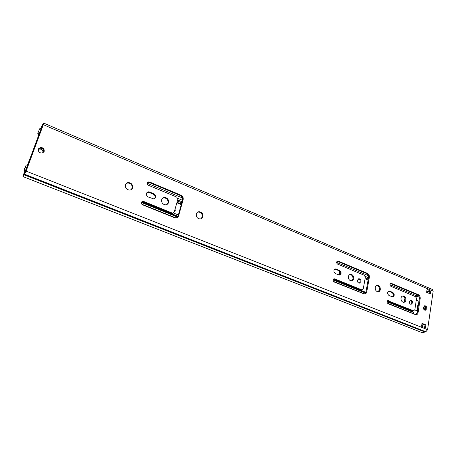 <?xml version="1.0" encoding="UTF-8"?>
<svg xmlns="http://www.w3.org/2000/svg" width="456" height="456" viewBox="0 0 456 456"><rect width="100%" height="100%" fill="white"/><g stroke="black" fill="none" stroke-linecap="round" stroke-linejoin="round"><path stroke-width="0.68" d="M23.501 174.682L22.8 176.124L23.165 176.694L26.106 171.12L43.326 124.682L433.171 291.133L427.585 329.654L425.875 331.774L422.364 332.726M23.689 174.733L23.758 175.207L25.781 171.559L42.972 125.2L43.138 124.579L42.619 124.99L41.325 127.327M40.544 128.803L40.384 129.094M40.316 129.065L43.212 123.542L43.736 123.126L43.326 124.682M390.393 283.512L391.003 283.318C389.618 284.02 389.578 285.029 390.877 286.339L415.598 296.645L416.533 298.572L414.823 309.767L413.432 310.764L387.737 300.658M390.553 283.569L417.508 294.855C418.87 295.613 419.491 296.896 419.36 298.703L417.234 312.765L418.078 312.645C417.787 314.059 417.063 314.771 415.912 314.794L387.993 303.65C386.671 302.311 386.722 301.291 388.153 300.584M418.078 312.645L420.204 298.56C420.329 296.753 419.708 295.465 418.346 294.707L391.368 283.398M409.317 301.541L410.81 300.059C412.047 300.361 412.64 301.302 412.583 302.881L411.084 304.369C409.847 304.067 409.26 303.12 409.317 301.541M401.001 298.121C401.308 296.696 402.049 295.967 403.229 295.933C405.082 296.377 405.965 297.774 405.88 300.128C405.578 301.564 404.831 302.294 403.64 302.328C401.787 301.872 400.909 300.475 401.001 298.121M389.692 291.156L389.173 291.036C387.104 292.074 387.036 293.561 388.968 295.499L392.599 296.896C394.662 295.87 394.731 294.382 392.815 292.444L389.692 291.156L388.877 291.31L391.995 292.598C393.682 293.977 393.847 295.402 392.491 296.885M375.231 287.531C375.556 286.1 376.325 285.365 377.539 285.325C379.489 285.769 380.412 287.2 380.304 289.617C379.979 291.053 379.21 291.794 377.984 291.829C376.035 291.373 375.123 289.942 375.231 287.531M337.104 261.231L337.759 261.014C336.277 261.75 336.226 262.787 337.611 264.132L364.361 275.281L365.336 277.294L363.261 288.813L361.728 289.816L334.727 278.878L333.763 278.918M337.44 261.322L366.595 273.532C368.066 274.341 368.716 275.675 368.539 277.539L365.957 292.011L366.755 291.851C366.424 293.271 365.649 293.995 364.429 294.029L334.128 281.956C332.72 280.577 332.783 279.522 334.322 278.787M366.755 291.851L369.337 277.356C369.508 275.492 368.858 274.153 367.388 273.344L338.204 261.111M357.424 280.212L359.026 278.707C360.394 279.009 361.038 279.995 360.958 281.66L359.345 283.17C357.977 282.862 357.339 281.876 357.424 280.212M348.424 276.513C348.766 275.082 349.564 274.347 350.806 274.29C352.864 274.734 353.827 276.199 353.702 278.679C353.36 280.121 352.556 280.862 351.297 280.907C349.245 280.457 348.287 278.986 348.424 276.513M336.22 269.08L335.593 268.949C333.376 270.026 333.296 271.565 335.348 273.554L339.344 275.076C341.561 274.005 341.647 272.471 339.606 270.476L336.22 269.08L335.462 269.279L338.837 270.67C340.621 272.078 340.797 273.543 339.367 275.076M196.302 213.984C196.747 212.61 197.659 211.852 199.038 211.709C201.826 212.091 203.091 213.744 202.829 216.668C202.384 218.059 201.461 218.823 200.059 218.954C197.283 218.549 196.029 216.896 196.302 213.984M147.71 182.406L149.055 182.411L149.579 182.029L148.707 181.893C146.952 182.776 146.906 183.922 148.576 185.335L176.689 197.055L177.84 199.363L174.232 211.994L172.847 213.112L172.117 212.986L143.68 201.466L142.357 201.683L171.559 213.311L172.117 212.986M149.055 182.411L180.291 195.493C182.183 196.507 182.947 198.041 182.582 200.093L178.091 215.956L178.655 215.637C178.205 217.005 177.276 217.751 175.868 217.888L174.448 217.637L142.66 204.835C140.95 203.382 141.018 202.213 142.87 201.335M178.655 215.637L183.152 199.745C183.517 197.693 182.753 196.16 180.855 195.145L149.579 182.029M161.68 199.751C162.142 198.4 163.066 197.642 164.462 197.476C167.455 197.824 168.805 199.517 168.509 202.561C168.047 203.929 167.107 204.693 165.688 204.852C162.712 204.482 161.378 202.783 161.68 199.751M149.528 192.01L148.297 191.816C145.658 193.105 145.578 194.803 148.052 196.901L153.615 198.89C156.265 197.619 156.357 195.926 153.894 193.817L149.528 192.01L149.004 192.381L153.364 194.176C155.325 195.442 155.678 196.941 154.43 198.673M125.428 184.851C125.902 183.534 126.842 182.776 128.239 182.577C131.459 182.879 132.907 184.617 132.588 187.792C132.109 189.132 131.157 189.895 129.732 190.089C126.529 189.759 125.098 188.014 125.428 184.851M38.378 149.072L40.384 147.448C43.183 147.533 44.449 148.867 44.169 151.449L42.129 153.091C39.341 152.982 38.093 151.643 38.378 149.072M421.589 326.285L422.028 323.332L425.858 324.86L425.425 327.807L421.589 326.285M423.39 307.327L424.958 305.742C426.246 306.062 426.862 307.059 426.81 308.729L425.237 310.319C423.955 309.994 423.339 308.997 423.39 307.327M430.8 291.082L430.384 293.932L426.622 292.336L427.044 289.48L430.8 291.082L429.957 291.23L429.609 293.601M424.279 305.896C425.471 306.312 426.035 307.298 425.967 308.854L425.066 310.297M421.965 323.749L425.009 324.957L424.633 327.493M402.403 296.081C404.255 296.525 405.133 297.922 405.048 300.265L403.623 302.328M410.138 300.219C411.283 300.612 411.819 301.547 411.745 303.018L410.919 304.351M358.285 278.89C359.63 279.22 360.257 280.201 360.166 281.836L359.294 283.165M349.872 274.478L350.031 274.478C352.089 274.922 353.052 276.382 352.921 278.861L351.445 280.907M162.729 198.16L163.915 197.83C166.902 198.178 168.253 199.865 167.956 202.903L166.856 204.55M376.662 285.49L376.736 285.49C378.685 285.935 379.603 287.36 379.5 289.777L378.041 291.829M126.272 183.477L127.748 182.964C130.963 183.266 132.411 184.999 132.086 188.174L131.185 189.61M38.532 148.736L40.037 147.926C42.835 148.012 44.095 149.34 43.816 151.922L43.633 152.31M388.455 291.202L388.877 291.31M417.234 312.765L415.849 314.788M387.549 300.76L412.594 310.889L413.432 310.764M413.267 310.906L412.594 310.889M333.667 278.981L360.941 289.976L361.728 289.816M361.79 289.965L360.941 289.976M365.957 292.011L364.504 294.029M334.795 269.143L335.462 269.279M141.844 201.808L142.357 201.683M173.229 213.043L171.559 213.311M178.091 215.956L176.911 217.654M146.929 192.426L149.004 192.381M197.505 212.234L198.445 212.029C201.227 212.41 202.492 214.058 202.23 216.976L200.971 218.766M429.957 291.23L426.702 291.811M425.009 324.957L425.858 324.86M22.8 176.124L23.136 176.255M43.747 123.131L432.527 289.531L433.171 291.133M427.437 291.68L426.651 292.136M38.686 133.796L37.945 136.133L38.572 135.517L27.862 164.377L26.864 166.052M24.949 170.772L23.416 174.899L23.849 174.631L23.792 175.144L26.288 170.168L42.476 126.523L42.79 125.349L42.459 125.582L42.505 125.143L40.43 129.111M42.311 153.051L43.497 151.791C43.742 149.5 42.625 148.314 40.139 148.24L38.236 150.206M42.858 152.709L42.91 152.572C43.16 150.286 42.043 149.106 39.564 149.032L38.395 149.591M37.774 133.409L39.045 133.944L40.533 130.826L40.932 129.327L39.678 128.791L37.774 133.409L39.661 128.786M25.314 170.915L27.229 166.201L25.941 165.688M24.47 168.743L24.025 170.407L25.485 167.335L25.924 165.682L24.47 168.743M389.903 284.63L416.505 295.744L416.02 296.936M416.505 295.744L416.693 294.513M177.68 199.933L182.104 201.774M365.245 277.818L368.266 279.072M177.384 200.971L181.813 202.806M365.074 278.758L368.1 280.012M411.967 310.633L412.059 311.02L387.304 301.006M141.924 201.734L177.965 216.315M333.421 279.209L365.883 292.336M178.364 214.993L173.394 212.98M177.008 202.282L181.442 204.117M377.237 285.57L377.756 285.787M402.847 296.149L403.349 296.36M404.888 298.366L404.341 301.815M350.601 274.569L351.143 274.791M129.236 183.112L129.971 183.415M165.197 197.972L165.898 198.257M176.865 202.789L181.3 204.624M199.551 212.165L200.218 212.439M412.366 311.653L412.059 311.02M141.565 202.202L177.709 216.811M333.176 279.648L365.712 292.798M387.087 301.433L412.492 311.704L413.347 312.349L413.706 314.007M423.333 324.296L421.714 325.915M150.936 183.209L158.255 186.27M27.314 165.414L30.107 158.317M34.884 145.453L37.415 138.63M174.688 210.404L174.391 211.436M175.07 209.053L175.258 210.575L174.329 211.647M390.809 296.252L392.582 296.833M378.959 291.088L379.455 289.987M425.123 310.262L425.613 306.968M425.072 306.289L424.513 310.069M418.733 302.835L417.308 306.683L417.61 310.279M418.608 295.739L417.115 295.112L417.172 294.718M419.286 297.169L416.453 295.99M416.465 295.944L417.115 295.112M418.961 301.33L416.282 300.219M416.248 297.221L416.413 296.132M417.496 311.009L414.795 309.909M413.769 313.403L414.173 310.753M415.963 314.737L413.734 313.836M376.69 285.479L378.229 286.111M348.378 277.624L348.777 275.521M349.969 274.438L350.806 274.29M350.065 274.478L351.627 275.128M339.845 271.519L339.161 275.059M339.555 271.166L338.819 274.974M26.106 171.12L427.585 329.654M391.995 292.598L392.815 292.444M417.508 294.855L418.346 294.707M419.36 298.703L420.204 298.56M387.674 300.8L388.495 300.658M333.969 279.061L334.727 278.878M366.595 273.532L367.388 273.344M368.539 277.539L369.337 277.356M338.837 270.67L339.606 270.476M143.167 201.814L143.68 201.466M180.291 195.493L180.855 195.145M182.582 200.093L183.152 199.745M153.364 194.176L153.894 193.817M24.271 174.876L424.929 332.014M24.459 174.534L425.277 331.837M24.681 174.232L425.875 331.774M38.338 136.144L38.047 136.025M177.829 198.343L182.525 200.298M365.279 276.382L368.511 277.727M141.445 202.521L177.509 217.09M333.102 279.938L365.581 293.054M387.024 301.718L413.347 312.349M141.839 204.225L175.76 217.894M333.484 281.443L364.6 293.983M387.395 303.172L413.74 313.785M421.948 323.868L423.316 324.415M147.334 183.272L182.531 197.978M336.574 262.348L368.397 275.646M424.958 305.742L424.428 305.828M403.229 295.933L402.409 296.075M410.81 300.059L410.28 300.151M359.026 278.707L358.325 278.867M164.462 197.476L163.915 197.83M377.539 285.325L376.736 285.49M128.239 182.577L127.748 182.964M40.384 147.448L40.037 147.926M389.173 291.036L388.546 291.156M391.003 283.318L390.57 283.404M413.74 310.838L412.902 310.963M362.104 289.896L361.312 290.062M337.759 261.014L337.195 261.168M335.593 268.949L334.829 269.143M172.847 213.112L172.288 213.436M148.707 181.893L148.189 182.28M148.297 191.816L147.778 192.187M199.038 211.709L198.445 212.029M23.165 176.694L422.541 332.794M38.287 136.281L37.945 136.133M39.564 149.032L40.139 148.24M42.927 125.326L42.522 125.149M25.331 170.92L24.025 170.407"/></g></svg>

